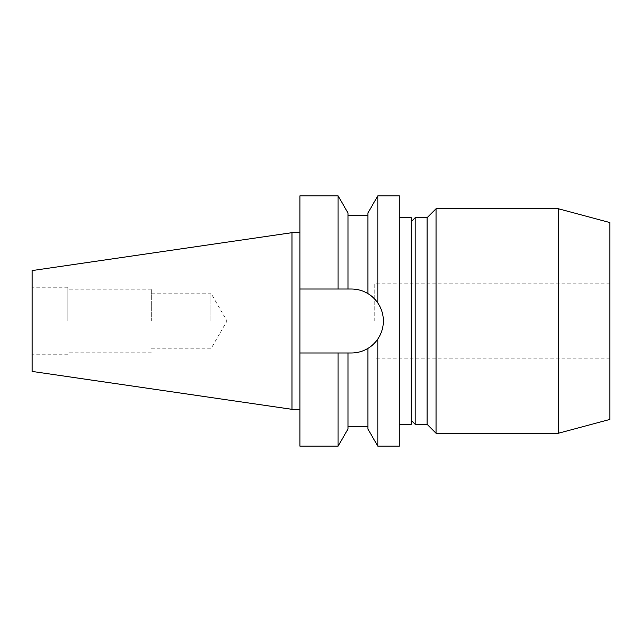 <?xml version="1.0" encoding="UTF-8"?>
<svg xmlns="http://www.w3.org/2000/svg" width="642" height="642" viewBox="0 0 642 642"><rect width="100%" height="100%" fill="white"/><g stroke="black" fill="none" stroke-linecap="round" stroke-linejoin="round"><path stroke-width="0.48" stroke-dasharray="3.21 2.41" d="M374.246 321L374.246 283.146L374.246 321M609.9 222.565L609.9 419.435M558.299 208.738L558.299 433.262M436.046 208.738L436.046 433.262M427.099 217.678L427.099 424.322M415.181 217.678L415.181 424.322M411.209 217.678L411.209 424.322M399.284 195.826L399.284 446.174M299.942 446.174L299.942 352.988L351.399 352.988C357.313 352.964 362.81 351.431 367.89 348.413L367.89 426.304L367.89 348.413C371.437 346.415 374.751 343.285 377.825 339.032A31.988 31.988 0 0 0 383.386 321C383.346 314.428 381.492 308.417 377.825 302.968C374.767 298.731 371.453 295.601 367.89 293.587C362.866 290.577 357.369 289.052 351.399 289.012L299.942 289.012L299.942 352.988L348.02 352.988L348.02 426.304L348.02 352.988L351.399 352.988A31.988 31.988 0 0 0 367.89 348.413L367.89 428.968M210.921 321L210.921 293.185L210.921 321M151.319 321L151.319 289.213L151.319 321M67.867 321L67.867 287.223L67.867 321M32.1 270.579L32.1 371.421M291.99 232.677L291.99 409.323M299.942 321L299.942 409.323L299.942 321M383.386 321C383.338 327.58 381.484 333.591 377.825 339.032L377.825 446.174M377.825 195.826L377.825 302.968M367.89 213.032L367.89 293.587A31.988 31.988 0 0 0 351.399 289.012L299.942 289.012L299.942 195.826M348.02 289.012L348.02 213.032M348.02 352.988L348.02 428.968M338.085 352.988L338.085 446.174M338.085 195.826L338.085 289.012M399.284 321L399.284 217.678L399.284 321M32.1 321L32.1 354.777L32.1 321M299.942 352.988L351.399 352.988A31.988 31.988 0 0 0 383.386 321A31.988 31.988 0 0 0 351.399 289.012L299.942 289.012M411.209 321L411.209 221.65L411.209 321M609.9 321L609.9 358.854L609.9 321M609.9 283.146L374.246 283.146M151.319 348.815L210.921 348.815L226.987 321L210.921 293.185L151.319 293.185M151.319 289.213L67.867 289.213M67.867 287.223L32.1 287.223M67.867 354.777L32.1 354.777M151.319 352.787L67.867 352.787M609.9 358.854L374.246 358.854"/><path stroke-width="0.96" d="M558.299 433.262L609.9 419.435L609.9 222.565L558.299 208.738L436.046 208.738L436.046 433.262L558.299 433.262L558.299 208.738M427.099 424.322L427.099 217.678L415.181 217.678L415.181 424.322L427.099 424.322L436.046 433.262M399.284 424.322L411.209 424.322L411.209 217.678L399.284 217.678M377.825 446.174L367.89 428.968L367.89 348.413C371.437 346.415 374.751 343.285 377.825 339.032C381.484 333.591 383.338 327.58 383.386 321C383.346 314.428 381.492 308.417 377.825 302.968L377.825 195.826L399.284 195.826L399.284 446.174L377.825 446.174L377.825 339.032A31.988 31.988 0 0 1 367.89 348.413C362.81 351.431 357.313 352.964 351.399 352.988L348.02 352.988L348.02 428.968L338.085 446.174L338.085 352.988L348.02 352.988M32.1 371.421L32.1 270.579L291.99 232.677L291.99 409.323L32.1 371.421M377.825 302.968C374.767 298.731 371.453 295.601 367.89 293.587L367.89 213.032L377.825 195.826M383.386 321A31.988 31.988 0 0 0 367.89 293.587C362.866 290.577 357.369 289.052 351.399 289.012L348.02 289.012L348.02 213.032L338.085 195.826L299.942 195.826L299.942 289.012L338.085 289.012L338.085 195.826M348.02 289.012L338.085 289.012M338.085 446.174L299.942 446.174L299.942 352.988L338.085 352.988M299.942 352.988L299.942 289.012M411.209 420.349L415.181 424.322M299.942 409.323L291.99 409.323M367.89 426.304L348.02 426.304M367.89 215.696L348.02 215.696M299.942 232.677L291.99 232.677M411.209 221.65L415.181 217.678M427.099 217.678L436.046 208.738"/></g></svg>
